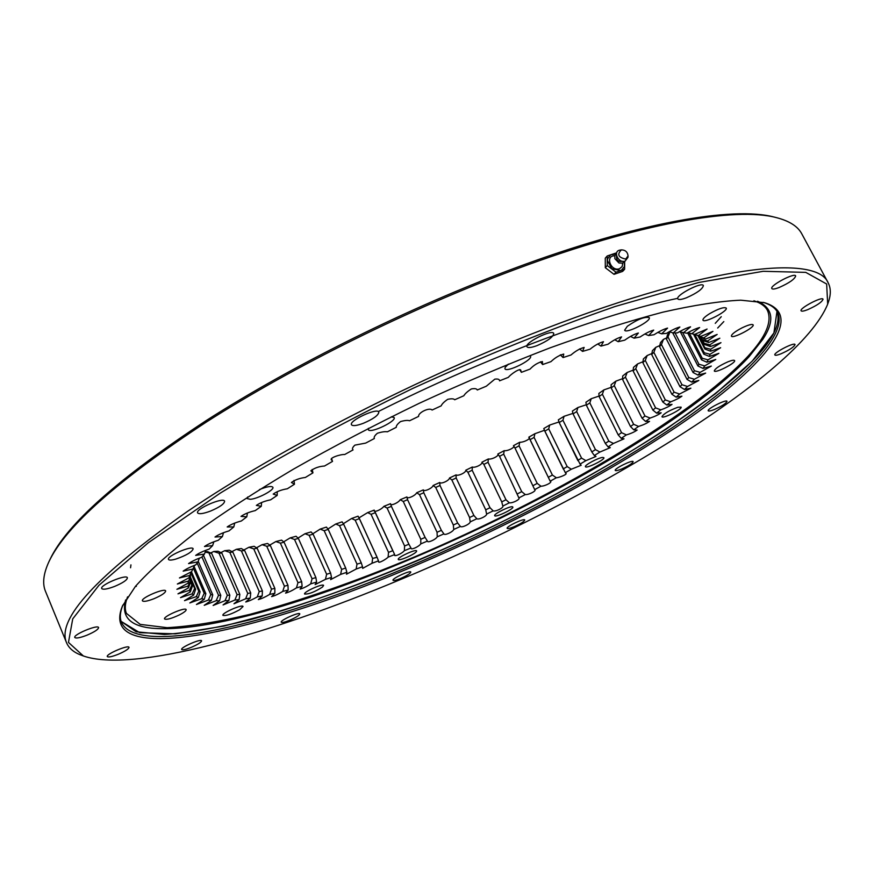 <?xml version="1.0" encoding="UTF-8"?>
<svg xmlns="http://www.w3.org/2000/svg" width="874" height="874" viewBox="0 0 874 874"><rect width="100%" height="100%" fill="white"/><g stroke="black" fill="none" stroke-linecap="round" stroke-linejoin="round"><path stroke-width="1.31" d="M205.335 551.658L207.662 551.658L211.683 553.439L205.172 552.106M213.748 551.494L218.052 551.243L221.821 553.056L219.035 553.22L213.748 551.494L210.667 552.969M224.662 550.696L229.305 550.205L232.823 552.051L229.818 552.379L224.662 550.696L220.882 552.587M236.406 549.287L241.355 548.544L244.622 550.445L241.41 550.926L236.406 549.287L231.971 551.581M248.893 547.277L254.137 546.294L257.153 548.249L253.744 548.894L248.893 547.277L243.879 549.975M262.069 544.688L267.564 543.486L270.328 545.496L266.756 546.283L262.069 544.688L256.508 547.801M275.856 541.552L281.57 540.132L284.094 542.208L280.379 543.136L275.856 541.552L269.804 545.07M290.179 537.881L296.089 536.265L298.373 538.417L294.527 539.476L290.179 537.881L283.679 541.814M304.982 533.73L311.068 531.916L313.1 534.134L309.145 535.314L304.982 533.73L298.056 538.056M320.19 529.087L326.428 527.088L328.22 529.393L324.167 530.704L320.19 529.087L312.848 533.774M335.747 524.007L342.105 521.833L343.668 524.225L339.527 525.645L335.747 524.007L327.969 528.978M351.599 518.5L358.056 516.163L359.389 518.643L355.183 520.172L351.599 518.5L343.395 523.69M367.67 512.601L374.203 510.11L375.317 512.677L371.057 514.305L367.67 512.601L359.017 517.856M383.915 506.319L390.503 503.686L391.399 506.363L387.106 508.078L383.915 506.319C381.239 509.903 372.903 513.158 374.203 510.11M400.27 499.699L406.891 496.935L407.568 499.699L403.264 501.501L400.27 499.699C398.238 503.02 389.859 506.45 390.503 503.686M416.701 492.75L423.322 489.866L423.792 492.739L419.476 494.618L416.701 492.75C415.303 495.809 406.902 499.404 406.891 496.935M433.122 485.507L439.731 482.503L440.004 485.485L435.7 487.441L433.122 485.507C432.379 488.293 423.977 492.029 423.322 489.866M449.498 477.991L456.075 474.877L456.152 477.969L451.869 480.001L449.498 477.991C449.4 480.492 441.031 484.371 439.731 482.503M465.776 470.223L472.299 467.022L472.178 470.223L467.929 472.31L465.776 470.223C466.323 472.43 458.009 476.428 456.075 474.877M481.902 462.226L488.348 458.948L488.042 462.27L483.846 464.411L481.902 462.226C483.093 464.138 474.866 468.256 472.299 467.022M497.819 454.043L504.167 450.689L503.686 454.13L499.546 456.315L497.819 454.043C499.655 455.649 491.527 459.855 488.348 458.948M513.475 445.674L519.702 442.266L519.047 445.827L514.994 448.056L513.475 445.674C515.944 446.964 507.958 451.257 504.167 450.689M528.814 437.175L534.899 433.712L534.08 437.393L530.114 439.655L528.814 437.175C531.927 438.136 524.105 442.495 519.702 442.266M543.781 428.544L549.702 425.037L548.73 428.861L544.873 431.144L543.781 428.544M558.333 419.837L564.069 416.297L562.943 420.241L559.207 422.546L558.333 419.837M572.404 411.053L577.933 407.502L576.665 411.588L573.06 413.894L572.404 411.053M585.93 402.248L591.228 398.697L589.83 402.903L586.378 405.219L585.93 402.248M598.865 393.442L603.901 389.891L602.383 394.24L599.105 396.545L598.865 393.442M611.144 384.669L615.897 381.14L614.269 385.631L611.177 387.914L611.144 384.669M622.703 375.962L627.15 372.477L625.413 377.098L622.528 379.36L622.703 375.962M633.486 367.353L637.594 363.923L635.769 368.686L633.104 370.904L633.486 367.353M643.417 358.897L647.175 355.532L645.274 360.427L642.838 362.601L643.417 358.897M652.452 350.616L655.817 347.328L653.861 352.364L651.665 354.483L652.452 350.616M660.504 342.553L663.464 339.374L661.454 344.542L659.531 346.596L660.504 342.553M669.976 331.858L667.998 336.993L666.37 338.97L667.518 334.753L669.921 331.836M191.559 571.694L188.97 577.823L189.833 575.431L179.443 577.943L191.581 571.683L194.607 565.347M189.833 575.431L191.428 571.749M190.51 575.9L187.921 583.231L190.51 575.9L190.139 575.048M190.445 580.806L190.674 581.997L188.391 587.918L188.019 586.115L190.445 580.806L189.658 578.97M191.843 585.001L192.455 585.995L190.324 591.862L189.374 590.354L191.843 585.001L190.619 582.15M194.651 588.464L195.623 589.273L193.657 595.074L192.149 593.861L194.651 588.464L190.095 577.889M198.791 591.217L200.102 591.829L198.322 597.554L196.289 596.636L198.791 591.217L190.98 573.082M204.199 593.26L205.838 593.686L204.254 599.324L201.719 598.701L204.199 593.26L193.405 568.242M210.809 594.604L212.753 594.844L211.377 600.394L208.373 600.045L210.809 594.604L197.131 562.976M218.533 595.27L220.772 595.336L219.614 600.788L216.162 600.711L218.533 595.27L201.938 556.946M227.316 595.27L229.829 595.172L228.89 600.514L225.022 600.7L227.316 595.27L209.137 553.428M237.083 594.637L239.837 594.364L239.126 599.608L234.888 600.045L237.083 594.637L219.035 553.22M247.746 593.391L250.729 592.954L250.248 598.078L245.66 598.766L247.746 593.391L229.818 552.379M259.239 591.545L262.429 590.955L262.178 595.959L257.273 596.887L259.239 591.545L241.41 550.926M271.486 589.131L274.862 588.388L274.851 593.271L269.651 594.418L271.486 589.131L253.744 548.894M284.421 586.17L287.961 585.285L288.191 590.048L282.728 591.414L284.421 586.17L266.756 546.283M297.968 582.685L301.661 581.68L302.12 586.312L296.439 587.885L297.968 582.685L280.379 543.136M312.062 578.719L315.896 577.583L316.596 582.095L310.696 583.854L312.062 578.719L294.527 539.476M326.636 574.273L330.591 573.016L331.519 577.408L325.445 579.353L326.636 574.273L309.145 535.314M341.636 569.4L345.689 568.024L346.858 572.284L340.631 574.404L341.636 569.4L324.167 530.704M356.985 564.101L361.268 562.911L362.524 566.756L356.166 569.04L356.985 564.101L339.527 525.645M372.641 558.41L377.109 557.306L378.475 560.846L372.007 563.271L372.641 558.41L355.183 520.172M388.526 552.368L392.787 550.696L393.191 551.374L394.644 554.575L388.1 557.153L388.526 552.368L371.057 514.305M404.596 545.977L408.89 544.218L410.977 547.976L404.367 550.675L404.596 545.977L387.106 508.078M420.787 539.269L425.114 537.434L427.419 541.072L420.776 543.89L420.787 539.269L403.264 501.501M437.055 532.266L441.381 530.365L443.905 533.883L437.251 536.811L437.055 532.266L419.476 494.618M453.333 525.012L457.659 523.034L460.401 526.432L453.748 529.469L453.333 525.012L435.7 487.441M469.578 517.506L473.883 515.474L476.833 518.752L470.212 521.876L469.578 517.506L451.869 480.001M485.736 509.793L490.008 507.707L493.165 510.864L486.599 514.076L485.736 509.793L467.929 472.31M501.742 501.884L505.97 499.753L509.334 502.801L502.834 506.079L501.742 501.884L483.846 464.411M517.561 493.81L521.723 491.636L525.285 494.575L518.883 497.907L499.546 456.315M533.118 485.594L537.215 483.388L540.973 486.217L534.68 489.604L514.994 448.056M548.391 477.27L552.39 475.041L556.345 477.761L550.183 481.181L530.114 439.655M563.293 468.857L567.193 466.607L571.323 469.218L565.336 472.67L544.873 431.144M577.79 460.39L581.571 458.129L585.886 460.642L580.063 464.105L559.207 422.546M591.807 451.891L595.456 449.629L599.946 452.033L594.342 455.507L591.862 452.011L573.06 413.894M605.311 443.391L608.807 441.13L613.461 443.446L608.086 446.909L605.311 443.391L586.378 405.219M618.224 434.924L621.556 432.685L626.374 434.902L621.239 438.333L618.224 434.924L599.105 396.545M630.493 426.523L633.639 424.305L638.61 426.425L633.759 429.833L630.493 426.523L611.177 387.914M642.051 418.22L645.001 416.024L650.114 418.067L645.569 421.421L642.051 418.22L622.528 379.36M652.856 410.048L655.587 407.896L660.831 409.851L656.603 413.14L652.856 410.048L633.104 370.904M662.82 402.04L665.322 399.942L670.686 401.822L666.818 405.033L662.82 402.04L642.838 362.601M671.888 394.25L674.138 392.207L679.611 394.021L676.126 397.135L671.888 394.25L651.665 354.483M679.994 386.701L681.971 384.735L687.543 386.472L684.462 389.487L679.994 386.701L659.531 346.596M687.073 379.447L688.778 377.568L694.415 379.24L691.771 382.124L687.073 379.447L666.37 338.97M693.06 372.521L694.459 370.74L700.172 372.357L697.987 375.088L693.06 372.521L672.685 332.797M697.9 365.966L698.981 364.294L704.728 365.867L703.035 368.435L697.9 365.966L680.496 332.131M701.516 359.837L702.259 358.285L708.038 359.826L706.858 362.207L701.516 359.837L687.598 332.819M703.854 354.178L704.258 352.757L710.038 354.276L709.393 356.45L703.854 354.178L693.541 334.185M704.859 349.032L704.903 347.765L710.66 349.25L710.573 351.206L704.859 349.032L698.359 336.435M704.488 344.454L704.149 343.329L709.863 344.815L710.365 346.53L704.488 344.454L700.97 337.648M702.674 340.478L701.953 339.527L707.601 341.013L708.694 342.477L702.674 340.478M699.397 337.146L698.271 336.381L703.821 337.888L705.526 339.068L699.397 337.146L704.903 347.765M694.644 334.381L700.839 336.37L693.989 334.272M687.838 332.699L694.601 334.403L707.088 329.039L698.512 335.485M679.459 331.792L686.789 333.234C692.011 330.296 696.294 328.384 699.637 327.521L691.64 333.835M669.517 331.705L673.188 332.983L677.416 332.885C682.714 329.76 687.095 327.75 690.558 326.832L683.195 332.994M658.046 332.448L661.64 333.824L666.491 333.376C671.811 330.099 676.268 327.979 679.863 327.018L673.188 332.983M645.067 334.043L648.584 335.55L654.036 334.742C659.335 331.322 663.847 329.105 667.572 328.1L661.64 333.824M630.635 336.49L634.065 338.172L640.096 337.003C645.329 333.453 649.863 331.148 653.719 330.099L648.584 335.55M614.826 339.811L618.169 341.69L624.746 340.161C629.837 336.512 634.371 334.13 638.359 333.027L634.065 338.172M597.75 343.963L600.951 346.104L608.042 344.214C612.958 340.478 617.47 338.041 621.578 336.894L618.169 341.69M579.517 348.934L582.543 351.403L590.103 349.163C594.79 345.35 599.247 342.87 603.464 341.701L600.951 346.104M560.354 354.8L563.053 357.564L571.028 354.975C575.442 351.108 579.812 348.595 584.138 347.437L582.543 351.403M540.427 361.836L542.623 364.556L550.959 361.639C555.034 357.739 559.294 355.215 563.73 354.057L563.053 357.564M519.659 369.582L521.396 372.324L530.037 369.101C533.719 365.19 537.838 362.677 542.393 361.541L542.623 364.556M193.088 569.007L183.169 571.137C185.976 569.094 190.182 566.997 195.798 564.833L197.95 561.873L188.576 563.61C191.493 561.512 195.852 559.404 201.643 557.295L204.461 554.061L195.678 555.394C198.726 553.22 203.205 551.123 209.126 549.101L212.611 545.616L204.494 546.512C207.651 544.273 212.24 542.186 218.26 540.285L222.4 536.56L215.015 537.018C218.282 534.702 222.946 532.659 229.01 530.889L233.806 526.946L227.196 526.956C230.583 524.564 235.303 522.576 241.366 520.98L246.785 516.84L241.006 516.392C244.502 513.934 249.243 512.011 255.252 510.602L261.271 506.308L256.366 505.412C259.949 502.878 264.691 501.021 270.601 499.841L277.189 495.405L273.212 494.083C276.861 491.472 281.57 489.702 287.338 488.774L294.462 484.24L291.413 482.492C295.139 479.793 299.782 478.111 305.354 477.466L312.947 472.867L310.86 470.747C314.629 467.94 319.174 466.355 324.505 466.028L332.524 461.396L331.825 460.205C328.1 458.151 340.816 454.098 344.673 454.535L353.052 449.913C351.905 448.93 352.517 447.335 354.877 445.139L365.682 443.096L374.367 438.519C373.668 437.306 374.684 435.547 377.404 433.253C381.796 431.876 385.128 431.395 387.379 431.811L396.283 427.31C396.053 425.878 397.462 423.966 400.511 421.585C404.728 420.383 407.754 420.11 409.567 420.755L418.624 416.395C417.947 412.604 429.702 407.066 432.073 410.048L441.195 405.842C441.905 404.007 444.068 401.832 447.696 399.331C451.454 398.511 453.792 398.653 454.699 399.768L463.821 395.758C464.979 393.737 467.492 391.465 471.37 388.93C474.844 388.318 476.811 388.668 477.259 390.001L486.294 386.221L494.826 379.141C497.983 378.737 499.567 379.294 499.546 380.824L508.428 377.317C510.383 374.454 521.133 366.927 520.86 370.773L521.396 372.324M332.524 461.396L331.508 458.413M312.947 472.867L312.204 469.491M294.462 484.24L293.992 480.416M277.189 495.405L277.2 491.734M261.271 506.308L261.61 502.594M246.785 516.84L247.418 513.093M233.806 526.946L234.669 523.231M222.4 536.56L223.449 532.878M212.611 545.616L213.813 541.956M204.461 554.061L205.794 550.423M544.469 430.292L534.899 433.712M558.967 421.978L549.702 425.037M572.896 413.424L564.069 416.297M586.257 404.782L577.933 407.502M599.018 396.086L591.228 398.697M611.123 387.368L603.901 389.891M622.517 378.693L615.897 381.14M633.147 370.139L627.15 372.477M642.947 361.738L637.594 363.923M651.84 353.544L647.175 355.532M659.761 345.58L655.817 347.328M666.644 337.899L663.464 339.374M179.279 614.957C171.359 618.639 166.453 619.961 164.563 618.956C162.892 616.52 185.572 606.742 186.151 609.648C186.26 610.773 183.966 612.543 179.279 614.957M239.705 609.713C231.402 614.204 225.809 616.083 222.925 615.351C221.406 613.22 242.546 603.923 243.048 606.501L239.705 609.713M322.451 587.066C314.662 592.004 308.708 594.32 304.589 594.025C303.158 592.102 323.118 583.089 323.588 585.449L322.451 587.066M416.516 551.439C415.281 554.149 398.653 561.436 398.282 559.426C396.883 557.612 416.144 548.686 416.614 550.926L416.516 551.439M512.721 506.92L512.819 507.04C514.196 508.843 495.219 517.878 494.684 515.682C493.297 513.999 511.301 505.248 512.721 506.92M602.732 457.43L603.868 457.692C605.3 459.538 586.028 468.967 585.449 466.705C584.149 465.296 598.482 457.594 602.732 457.43M677.831 407.273L681.097 407.12C682.649 409.098 662.601 419.138 661.935 416.723C663.639 413.752 668.938 410.605 677.831 407.273M727.976 361.792C731.822 360.296 734.029 359.88 734.597 360.569C736.312 362.776 715.074 373.635 714.287 370.958C715.008 368.631 719.575 365.572 727.976 361.792M741.928 327.914C748.21 324.909 751.946 323.883 753.126 324.833C755.06 327.368 732.336 339.156 731.396 336.119C731.44 334.338 734.947 331.607 741.928 327.914M709.579 313.711C718.264 308.773 723.814 306.883 726.207 308.052C728.392 310.98 704.083 323.609 702.958 320.135C702.652 318.857 704.859 316.716 709.579 313.711M627.357 326.253C637.43 319.349 644.728 316.475 649.251 317.623C651.643 320.987 625.915 334.13 624.637 330.197L627.357 326.253M530.507 356.188C533.031 359.891 506.297 373.012 504.932 368.752L505.15 367.386L508.384 364.108M391.323 416.8L394.152 417.553C396.556 421.049 371.898 433.056 368.522 430.03L368.369 428.336M259.458 489.549C266.963 486.556 271.432 485.791 272.863 487.244C274.676 489.844 257.885 498.814 250.325 499.305L247.178 498.606L247.659 496.989M175.86 559.076C171.577 560.278 169.119 560.398 168.485 559.426C166.366 556.181 192.324 545.048 193.176 548.817C192.083 552.029 186.315 555.449 175.86 559.076M153.966 598.723C147.422 601.225 143.587 601.935 142.44 600.831C140.572 598.013 164.968 587.623 165.656 590.933C165.437 592.856 161.537 595.456 153.966 598.723M700.839 336.37L712.933 331.366L703.821 337.888M705.526 339.068L717.161 334.436L707.601 341.013M708.694 342.477L719.837 338.216L709.863 344.815M710.365 346.53L720.974 342.663L710.66 349.25M710.573 351.206L720.635 347.721L710.038 354.276M709.393 356.45L718.876 353.347L708.038 359.826M706.858 362.207L715.751 359.476L704.728 365.867M703.035 368.435L711.316 366.075L700.172 372.357M697.987 375.088L705.657 373.089L694.415 379.24M691.771 382.124L698.829 380.474L687.543 386.472M684.462 389.487L690.886 388.187L679.611 394.021M676.126 397.135L681.928 396.162C679.295 398.118 675.547 399.997 670.686 401.822M666.818 405.033L672.008 404.389C669.331 406.334 665.606 408.158 660.831 409.851M656.603 413.14L661.181 412.801C658.472 414.757 654.79 416.505 650.114 418.067M645.569 421.421L649.535 421.377C646.804 423.322 643.166 425.004 638.61 426.425M633.759 429.833L637.135 430.063C634.382 432.007 630.799 433.624 626.374 434.902M621.239 438.333L624.025 438.824L613.461 443.446M608.086 446.909L610.292 447.641L599.946 452.033M594.342 455.507L595.992 456.457L585.886 460.642M580.063 464.105L581.177 465.263L571.323 469.218M565.336 472.67L565.664 473.195C568.45 473.937 559.382 477.652 556.345 477.761M550.183 481.181C553.187 481.88 545.278 486.195 540.973 486.217M534.68 489.604C537.051 490.631 528.989 494.892 525.285 494.575M518.883 497.907C520.598 499.251 512.415 503.446 509.334 502.801M502.834 506.079C503.905 507.728 495.613 511.836 493.165 510.864M486.599 514.076C487.015 516.031 478.657 520.041 476.833 518.752M470.212 521.876C469.993 524.127 461.581 528.038 460.401 526.432M453.748 529.469C452.874 532.004 444.44 535.795 443.905 533.883M437.251 536.811C435.733 539.629 427.299 543.278 427.419 541.072M420.776 543.89C418.602 546.971 410.201 550.489 410.977 547.976M404.367 550.675C401.559 554.018 393.213 557.372 394.644 554.575M388.1 557.153C386.199 559.262 377.688 564.047 378.682 561.545L378.475 560.846M372.007 563.271L362.666 568.384L362.524 566.756M356.166 569.04L346.486 574.207L346.858 572.284M340.631 574.404L330.623 579.615L331.519 577.408M325.445 579.353L315.143 584.586L316.596 582.095M310.696 583.854C306.883 586.465 303.344 588.213 300.099 589.098L302.12 586.312M296.439 587.885C292.429 590.496 288.802 592.244 285.569 593.118L288.191 590.048M282.728 591.414C278.544 594.036 274.84 595.773 271.617 596.625L274.851 593.271M269.651 594.418C265.303 597.029 261.523 598.756 258.322 599.586L262.178 595.959M257.273 596.887C252.761 599.477 248.915 601.181 245.747 601.978L250.248 598.078M245.66 598.766L233.97 603.77L239.126 599.608M234.888 600.045L223.078 604.939L228.89 600.514M225.022 600.7L213.136 605.474L219.614 600.788M216.162 600.711L204.232 605.321L211.377 600.394M208.373 600.045L196.432 604.491L204.254 599.324M201.719 598.701L189.833 602.94L198.322 597.554M196.289 596.636L184.512 600.656L193.657 595.074M192.149 593.861L180.525 597.63L190.324 591.862M189.374 590.354L177.968 593.839L188.391 587.918M188.019 586.115L176.898 589.305L187.921 583.231M188.15 581.144L177.367 583.996L188.97 577.823M197.95 561.873L199.392 558.224M192.455 585.995L190.608 581.702M195.623 589.273L190.368 577.048M200.102 591.829L191.493 571.858M205.838 593.686L194.115 566.527M212.753 594.844L198.212 561.217M220.772 595.336L203.402 555.252M229.829 595.172L211.683 553.439M239.837 594.364L221.821 553.056M250.729 592.954L232.823 552.051M262.429 590.955L244.622 550.445M274.862 588.388L257.153 548.249M287.961 585.285L270.328 545.496M301.661 581.68L284.094 542.208M315.896 577.583L298.373 538.417M330.591 573.016L313.1 534.134M345.689 568.024L328.22 529.393M361.126 562.627L343.668 524.225M376.847 556.836L359.389 518.643M392.787 550.696L375.317 512.677M408.89 544.218L391.399 506.363M425.114 537.434L407.568 499.699M441.381 530.365L423.792 492.739M457.659 523.034L440.004 485.485M473.883 515.474L456.152 477.969M490.008 507.707L472.178 470.223M505.97 499.753L488.042 462.27M521.723 491.636L503.686 454.13M537.215 483.388L519.047 445.827M552.39 475.041L534.08 437.393M567.193 466.607L548.73 428.861M581.571 458.129L562.943 420.241M595.456 449.629L576.665 411.588M608.807 441.13L589.83 402.903M621.556 432.685L602.383 394.24M633.639 424.305L614.269 385.631M645.001 416.024L625.413 377.098M655.587 407.896L635.769 368.686M665.322 399.942L645.274 360.427M674.138 392.207L653.861 352.364M681.971 384.735L661.454 344.542M688.778 377.568L667.998 336.993M694.459 370.74L675.056 332.918M698.981 364.294L682.812 332.874M702.259 358.285L689.302 333.136M704.258 352.757L694.885 334.611M704.149 343.329L702.652 340.445M701.953 339.527L700.981 337.648M698.271 336.381L697.791 335.463M122.884 605.059C120.011 612.095 119.574 617.94 121.552 622.583C138.026 657.008 272.633 623.654 405.372 568.013C497.809 529.404 592.943 480.044 666.578 431.494C739.175 383.325 788.512 335.955 777.641 312.455C775.314 307.965 770.518 304.6 763.253 302.36M121.115 621.37L139.753 632.7L175.379 633.847L223.93 626.079L281.679 610.773C345.077 590.671 411.283 564.56 480.285 532.43C548.916 499.502 611.112 464.913 666.884 428.686L715.369 393.781L752.186 361.202L773.916 332.928L776.997 311.341C780.93 322.692 773.883 338.019 755.857 357.324C696.25 419.957 553.428 502.692 416.723 560.966C357.127 585.951 301.497 605.562 249.833 619.819C217.222 627.86 188.74 632.743 164.421 634.469L136.18 631.793L121.115 621.37M83.369 655.97L81.184 655.15C73.809 652.419 68.937 648.289 66.566 642.761C56.373 619.327 96.621 575.584 187.298 511.53C278.751 449.334 420.121 376.694 545.005 328.799C710.442 264.975 816.786 254.258 828.137 282.772C830.912 288.103 831.01 294.494 828.443 301.923L827.678 304.141L826.662 284.017L805.773 272.371L763.188 271.301L698.796 282.477L614.935 306.556C550.751 328.886 483.202 356.253 412.32 388.646C342.291 422.863 278.282 457.692 220.281 493.111L148.438 542.634L98.937 585.296L72.728 618.879L68.467 642.412L83.369 655.97C132.564 673.122 267.663 635.147 399.768 579.833C586.53 502.332 798.77 375.842 827.678 304.141M828.137 282.772L801.808 233.882C797.896 226.421 789.462 221.013 776.505 217.648C735.952 206.679 639.484 223.067 515.551 269.323C410.736 308.303 293.904 366.14 206.461 421.978C118.11 479.935 65.637 526.443 49.02 561.523C43.394 573.672 42.214 583.624 45.503 591.381L66.566 642.761M114.745 586.367C107.382 589.152 103.034 589.874 101.701 588.541C99.549 585.187 126.566 573.89 127.396 577.769C127.222 579.975 123.005 582.838 114.745 586.367M210.579 511.05C203.292 513.759 198.977 514.371 197.622 512.885C195.142 509.039 223.515 496.76 224.607 501.184C224.41 503.85 219.735 507.139 210.579 511.05M363.366 423.289C356.679 425.758 352.725 426.25 351.479 424.753C348.748 420.689 377.492 407.393 378.813 412.102C378.529 415.248 373.384 418.974 363.366 423.289M537.204 345.547C531.436 347.688 528.027 348.092 526.978 346.77C524.182 342.87 552.346 328.853 553.766 333.453C553.297 336.894 547.779 340.936 537.204 345.547M686.44 297.783C681.545 299.618 678.672 299.99 677.82 298.897C675.187 295.467 702.051 281.428 703.384 285.558C702.674 289.01 697.026 293.074 686.44 297.783M779.237 287.459C774.998 289.086 772.529 289.447 771.829 288.573C769.491 285.7 794.564 272.371 795.679 275.911C794.816 279.079 789.331 282.936 779.237 287.459M807.74 309.647C803.905 311.133 801.687 311.526 801.097 310.794C799.076 308.402 822.139 296.22 823.046 299.203C822.139 301.967 817.037 305.452 807.74 309.647M781.138 353.752C777.489 355.194 775.402 355.609 774.867 354.975C773.129 352.943 794.335 341.942 795.056 344.52C794.215 346.869 789.572 349.95 781.138 353.752M714.419 409.491C710.802 410.933 708.727 411.37 708.224 410.802C706.684 409.01 726.436 399.025 727.026 401.308C726.283 403.307 722.088 406.028 714.419 409.491M621.643 468.999C617.907 470.507 615.777 470.988 615.252 470.441C613.865 468.781 632.678 459.538 633.158 461.647C632.547 463.384 628.701 465.831 621.643 468.999M514.01 526.76C510.023 528.377 507.739 528.912 507.182 528.355C505.86 526.738 524.313 517.943 524.75 519.975C524.236 521.527 520.653 523.788 514.01 526.76M400.543 578.512C396.162 580.281 393.65 580.871 393.016 580.281C391.716 578.632 410.398 569.99 410.802 572.055C410.376 573.508 406.956 575.66 400.543 578.512M289.709 620.234C284.804 622.201 281.974 622.856 281.231 622.201C279.888 620.42 299.4 611.68 299.804 613.876C299.454 615.296 296.089 617.415 289.709 620.234M191.34 647.328C185.78 649.535 182.557 650.256 181.672 649.491C180.23 647.492 201.151 638.381 201.588 640.817C201.304 642.292 197.885 644.455 191.34 647.328M118.307 654.255C112.025 656.713 108.365 657.477 107.305 656.571C105.699 654.222 128.533 644.542 129.024 647.35C128.795 648.945 125.211 651.25 118.307 654.255M87.05 635.158C80.102 637.834 76.016 638.61 74.793 637.496C72.946 634.688 97.954 624.265 98.587 627.565C98.38 629.4 94.534 631.935 87.05 635.158M405.755 569.63C254.192 633.694 97.549 667.802 122.349 606.206L135.47 586.323C149.399 570.809 168.988 553.264 194.225 533.686C222.586 513.169 255.601 491.691 293.26 469.262C333.038 446.68 375.033 424.698 419.247 403.296C463.843 382.714 507.488 364.218 550.183 347.808C591.414 332.95 628.963 321.075 662.831 312.182C693.978 305.102 719.968 301.104 740.791 300.186L764.488 302.677C806.057 315.394 764.859 364.982 690.034 417.63C613.93 470.868 508.111 526.836 405.755 569.63M49.02 561.523L50.102 559.262C66.697 524.225 118.93 477.87 206.821 420.176C293.795 364.6 409.95 307.091 514.207 268.34C637.474 222.367 733.559 206.1 774.069 217.047L776.505 217.648M135.481 586.301L136.344 586.399M717.685 328.023L723.825 321.577M715.26 323.347L721.279 316.694M378.508 411.446C486.436 357.193 603.147 313.832 677.547 298.373M757.561 301.235C773.206 308.249 774.965 320.944 762.827 339.309L749.28 356.472C646.826 467.787 274.327 639.211 151.715 628.177C129.822 625.893 121.125 616.487 125.638 599.946M753.912 300.765C760.795 303.016 765.307 306.228 767.438 310.412C772.365 321.534 765.864 336.829 747.936 356.297C690.067 417.991 549.025 499.852 414.254 557.022C355.5 581.527 300.831 600.602 250.226 614.269C218.336 621.906 190.652 626.374 167.153 627.685L140.211 624.386L126.457 613.406C124.578 609.102 124.96 603.573 127.593 596.833M624.626 269.247L622.638 271.399L614.018 274.338L615.984 272.185L624.626 269.247L624.659 261.315M614.018 274.338L605.311 267.706L607.255 265.543L615.984 272.185M605.311 267.706L605.278 258.158L607.222 255.973L607.255 265.543M615.864 253.078L607.222 255.973M624.364 261.796L624.386 266.636L621.545 270.066L620.474 270.536L611.789 268.679L607.408 260.572L607.616 258.77L610.642 254.804L615.897 254.137M622.769 263.052L622.146 266.581L619.502 268.733C610.751 271.869 604.753 255.317 614.804 255.842M616.443 253.744L614.826 255.787L614.859 258.66L618.945 262.976L622.506 263.15L624.702 261.217M621.37 249.866L619.983 250.106C612.521 251.111 618.377 263.642 625.129 261.097L627.969 257.327L628.067 255.929C627.576 251.985 625.347 249.964 621.37 249.866C616.858 254.421 618.289 257.502 625.686 259.075L628.067 255.929M345.733 568.122L328.198 529.338M361.257 562.867L343.613 524.061M377.109 557.306L359.28 518.315M393.191 551.374L375.175 512.186M392.972 550.97L375.274 512.47M529.808 439.218L548.664 478.045M529.917 439.414L548.522 477.728M544.677 430.838L563.501 469.393M559.098 422.361L577.922 460.696M573.027 413.817L591.862 452.011M130.565 567.772L130.936 564.866M151.715 628.177C274.512 639.2 646.345 468.103 749.215 356.559L762.827 339.309M622.572 261.271C618.191 262.069 616.203 260.266 616.596 255.863"/></g></svg>
